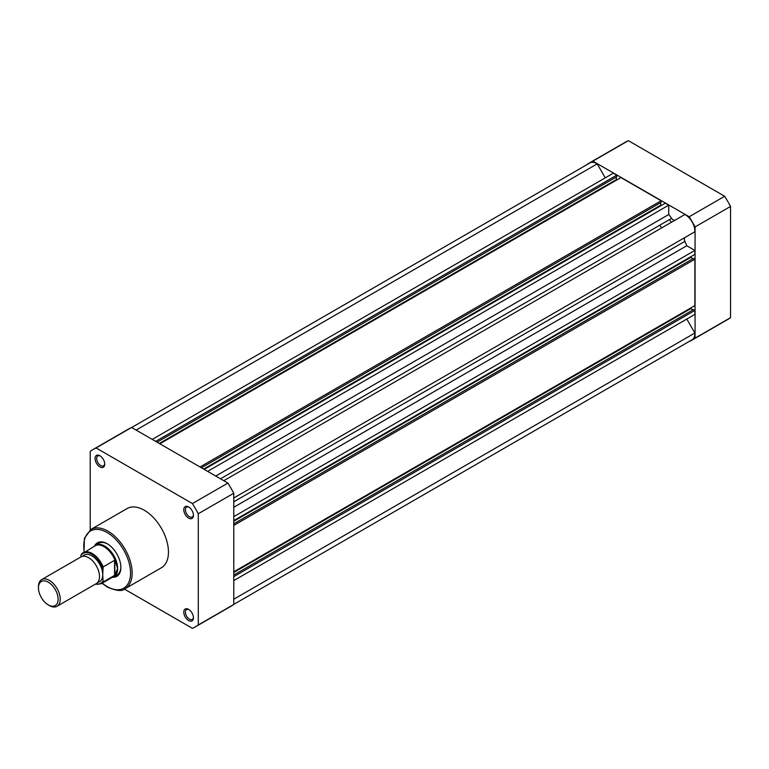 <?xml version="1.0" encoding="UTF-8"?>
<svg xmlns="http://www.w3.org/2000/svg" width="769" height="769" viewBox="0 0 769 769"><rect width="100%" height="100%" fill="white"/><g stroke="black" fill="none" stroke-linecap="round" stroke-linejoin="round"><path stroke-width="1.15" d="M669.414 219.626A71.277 41.151 60 0 1 671.337 222.318A71.277 41.151 60 0 0 669.414 219.626M223.798 480.702L684.871 214.503A13.4 7.738 60 0 1 685.39 214.791A13.4 7.738 60 0 1 694.849 231.786L685.208 237.352A3.989 2.307 -120 0 0 684.891 241.341A75.612 43.66 60 0 1 686.765 245.753L694.868 250.425L694.868 254.385L233.776 520.594M131.662 427.516L589.977 162.903A13.4 7.738 60 0 1 596.677 163.566A13.4 7.738 60 0 1 597.196 163.884L136.123 430.082M686.784 319.048L694.849 333.025A13.4 7.738 60 0 1 692.09 339.773L233.776 604.376M597.196 163.884L605.261 177.85M152.243 439.397L613.335 173.188L616.757 175.169L616.757 176.793L157.078 442.185M616.315 177.053L616.315 179.61L616.882 179.936M159.865 443.79L620.948 177.581L661.119 200.776L661.119 202.401L201.44 467.792M660.667 202.66L660.667 205.217L661.234 205.544M204.218 469.398L665.31 203.189L668.732 205.169L668.732 214.522A75.612 43.66 60 0 1 671.616 218.358A3.989 2.307 -120 0 0 675.211 220.078M690.793 256.74L690.793 257.394L693.013 258.672M233.776 523.804L693.455 258.413L694.868 259.23L694.868 305.601L233.776 571.809M690.793 307.956L690.793 308.609L693.013 309.888M233.776 575.029L693.455 309.628L694.868 310.445L694.868 314.377L233.776 580.585M694.849 333.025L233.776 599.224M616.757 175.169L155.665 441.377M616.315 179.61L159.298 443.463M661.119 200.776L200.027 466.985M660.667 205.217L203.65 469.08M668.732 205.169L207.649 471.378M668.732 214.522L215.743 476.059M686.765 245.753L233.776 507.28M694.868 250.425L233.776 516.633M690.793 257.394L233.776 521.247M694.868 259.23L233.776 525.438M690.793 308.609L233.776 572.463M694.868 310.445L233.776 576.654M659.735 225.211A71.277 41.151 60 0 1 661.657 227.912M724.677 196.268L689.187 216.752A102.364 59.098 60 0 1 695.07 226.922L730.55 206.438A102.364 59.098 60 0 0 724.677 196.268L628.36 140.66A102.364 59.098 60 0 0 625.341 142.207L589.852 162.692A102.364 59.098 60 0 1 592.87 161.144L628.36 140.66M689.187 216.752L592.87 161.144M586.997 164.624L586.997 164.537A102.364 59.098 60 0 1 589.852 162.692M692.215 339.985L727.695 319.5A102.364 59.098 60 0 0 730.55 317.655L695.07 338.139A102.364 59.098 60 0 1 692.215 339.985A102.364 59.098 60 0 1 689.187 341.532L689.111 341.484M695.07 338.139L695.07 226.922M730.55 317.655L730.55 206.438M188.616 620.564A6.844 3.951 60 0 1 183.772 612.182A6.844 3.951 60 0 1 188.616 609.384L188.616 609.384A6.844 3.951 60 0 1 193.452 617.767A6.844 3.951 60 0 1 188.616 620.564M189.03 609.654A5.7 3.297 -120 0 0 186.569 609.567A5.7 3.297 -120 0 0 185.694 614.143A5.7 3.297 -120 0 0 189.414 619.16A5.7 3.297 -120 0 0 192.269 619.449A5.7 3.297 -120 0 0 193.432 617.267M99.903 466.908A6.844 3.951 60 0 1 95.068 458.526A6.844 3.951 60 0 1 99.903 455.738L99.903 455.738A6.844 3.951 60 0 1 104.738 464.12A6.844 3.951 60 0 1 99.903 466.908M100.326 455.998A5.7 3.297 -120 0 0 97.855 455.921A5.7 3.297 -120 0 0 96.981 460.487A5.7 3.297 -120 0 0 100.71 465.514A5.7 3.297 -120 0 0 103.565 465.793A5.7 3.297 -120 0 0 104.719 463.62M188.616 518.123A6.844 3.951 60 0 1 183.772 509.751A6.844 3.951 60 0 1 188.616 506.954L188.616 506.954A6.844 3.951 60 0 1 193.452 515.336A6.844 3.951 60 0 1 188.616 518.123M189.03 507.213A5.7 3.297 -120 0 0 186.569 507.136A5.7 3.297 -120 0 0 185.694 511.702A5.7 3.297 -120 0 0 189.414 516.73A5.7 3.297 -120 0 0 192.269 517.008A5.7 3.297 -120 0 0 193.432 514.836M94.664 545.836A19.388 11.199 60 0 1 107.16 543.731L107.16 543.731A19.388 11.199 60 0 1 120.868 567.484A19.388 11.199 60 0 1 112.803 577.25M107.573 543.981A18.245 10.535 -120 0 0 98.845 543.299L95.616 545.163A18.245 10.535 -120 0 0 94.154 546.336M125.078 588.727L161.365 567.782A34.211 19.754 -120 0 0 166.613 540.367A34.211 19.754 -120 0 0 144.255 510.212A34.211 19.754 -120 0 0 127.154 508.52L90.857 529.466A34.211 19.754 60 0 1 107.968 531.168A34.211 19.754 60 0 1 130.317 561.312A34.211 19.754 60 0 1 125.078 588.727C122.406 591.544 116.513 590.996 107.4 587.093L102.008 583.277M195.441 626.793L230.921 606.308A102.364 59.098 -120 0 0 233.776 604.463L198.287 624.957A102.364 59.098 -120 0 1 195.441 626.793A102.364 59.098 -120 0 1 192.413 628.34L124.415 589.083M131.586 427.468L96.096 447.952L192.413 503.56A102.364 59.098 -120 0 1 198.287 513.73L233.776 493.246A102.364 59.098 -120 0 0 227.903 483.076L131.586 427.468A102.364 59.098 -120 0 0 128.558 429.015L93.078 449.5A102.364 59.098 -120 0 0 90.223 451.345L90.223 529.86M233.776 493.246L233.776 604.463M96.096 447.952A102.364 59.098 -120 0 0 93.078 449.5M198.287 513.73L198.287 624.957M192.413 503.56L227.903 483.076M112.12 577.452A18.245 10.535 -120 0 0 113.87 576.769L117.09 574.904A18.245 10.535 -120 0 0 120.868 567.003M57.031 606.289L96.308 583.613A15.399 8.892 -120 0 0 99.499 576.558A15.399 8.892 -120 0 0 92.78 561.062A15.399 8.892 -120 0 0 80.918 556.939L41.641 579.615A15.399 8.892 60 0 1 53.503 583.738A15.399 8.892 60 0 1 60.222 599.234A15.399 8.892 60 0 1 57.031 606.289A15.399 8.892 60 0 1 49.341 605.52L48.293 604.915A13.919 8.036 -120 0 0 58.127 599.234A13.919 8.036 -120 0 0 48.293 582.191A13.919 8.036 -120 0 0 38.45 587.872A13.919 8.036 -120 0 0 48.293 604.915M38.45 587.872L38.45 586.66A15.399 8.892 60 0 1 41.641 579.615M102.729 568.089A17.389 10.045 -120 0 0 91.838 554.209A17.389 10.045 -120 0 0 80.947 555.526L81.351 554.343A17.966 10.372 60 0 1 83.263 552.623A17.966 10.372 60 0 1 103.133 566.907L102.729 574.703A15.399 8.892 -120 0 0 94.923 558.14A15.399 8.892 -120 0 0 82.696 556.304M113.87 576.769A18.245 10.535 -120 0 0 117.647 568.416L114.86 575.212L103.133 582.018A17.966 10.372 60 0 1 101.22 583.738L113.024 576.923A17.966 10.372 -120 0 0 115.215 574.779M80.947 555.526L80.947 556.919M97.75 582.383A15.399 8.892 -120 0 0 102.729 574.703L103.133 582.018M103.133 566.907L114.581 560.303L115.215 560.861A17.966 10.372 -120 0 0 95.058 545.817L81.351 554.343M115.215 560.861L117.647 568.416A18.245 10.535 -120 0 0 109.679 550.046A18.245 10.535 -120 0 0 95.616 545.163M114.86 560.265L114.86 575.212M114.581 560.303L114.581 575.404M671.616 218.358L220.501 478.808M685.208 237.352L233.776 497.985M684.891 241.341L233.776 501.792M102.258 583.142A33.077 19.1 -120 0 0 107.16 586.574A33.077 19.1 -120 0 0 130.547 573.068A33.077 19.1 -120 0 0 107.16 532.561A33.077 19.1 -120 0 0 84.292 552.027M95.491 584.084A17.389 10.045 -120 0 0 102.729 581.306M84.052 552.171L84.407 538.29L90.857 529.466M95.183 584.257L101.22 583.738"/></g></svg>
